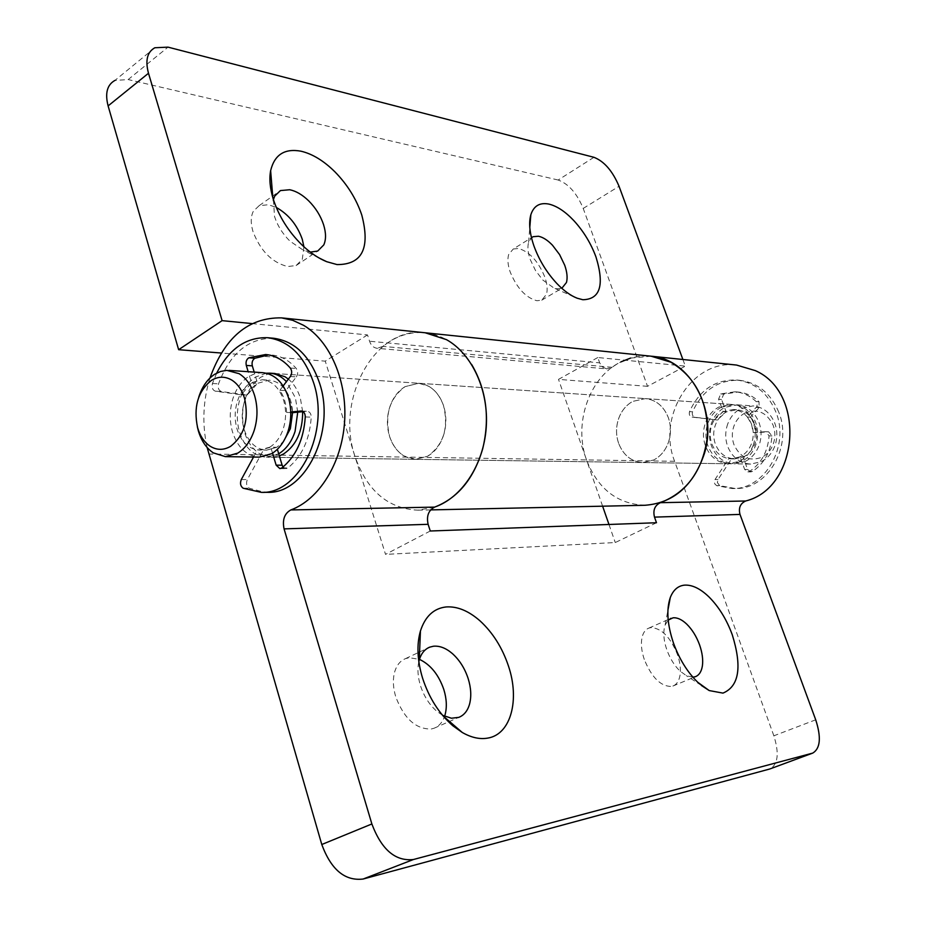 <?xml version="1.0" encoding="UTF-8"?>
<svg xmlns="http://www.w3.org/2000/svg" width="926" height="926" viewBox="0 0 926 926"><rect width="100%" height="100%" fill="white"/><g stroke="black" fill="none" stroke-linecap="round" stroke-linejoin="round"><path stroke-width="0.69" stroke-dasharray="4.63 3.47" d="M778.766 412.186C770.745 393.261 757.7 382.623 739.608 380.285C718.159 379.729 702.464 390.24 692.555 411.815C691.815 414.686 692.683 416.503 695.148 417.279L717.314 420.01L726.146 411.792L721.551 399.453L723.692 394.117L738.01 392.034C745.905 392.728 752.919 395.969 759.042 401.768L759.135 407.66L750.326 417.175L754.458 424.328L756.16 432.697L768.626 431.805L771.971 435.949C770.814 451.622 764.32 463.44 752.525 471.403L750.824 471.901L747.629 469.482L742.953 456.923L734.11 458.914L731.656 458.706L718.009 479.529L717.372 482.539L719.652 485.629L735.175 488.511C767.573 489.761 793.003 446.205 778.766 412.186M734.596 458.926L743.451 456.935C748.683 454.261 752.491 449.932 754.875 443.936C757.248 437.385 757.271 430.856 754.945 424.351C751.229 415.508 745.117 410.635 736.621 409.72L726.644 411.827C721.493 414.559 717.754 418.888 715.451 424.803C713.147 431.25 713.124 437.685 715.381 444.098C719.201 453.335 725.602 458.277 734.596 458.926L731.135 458.856L740.001 456.854C745.245 454.18 749.065 449.839 751.449 443.82C753.822 437.246 753.845 430.706 751.518 424.177C747.803 415.311 741.68 410.415 733.16 409.5L723.171 411.607C718.009 414.35 714.27 418.691 711.955 424.64C709.652 431.111 709.629 437.558 711.886 443.994C715.705 453.254 722.13 458.208 731.135 458.856L728.681 458.648L715.011 479.529L714.328 482.018L714.872 484.032L716.655 485.641L732.2 488.534C764.656 489.796 790.133 446.112 775.872 412.001C767.839 393.018 754.771 382.357 736.656 380.019C715.161 379.463 699.454 390.008 689.523 411.63C688.794 414.512 689.65 416.341 692.127 417.117L717.314 420.01M714.328 419.848L723.171 411.607L718.564 399.245L720.706 393.897L735.047 391.791C742.965 392.497 749.979 395.749 756.114 401.548L757.283 403.991L756.75 406.722L747.386 417.013L751.518 424.177L753.232 432.569L765.709 431.678L769.066 435.833C767.897 451.541 761.403 463.394 749.574 471.392L747.872 471.878L744.689 469.459L740.001 456.854L742.953 456.923M728.681 458.648L731.656 458.706M753.232 432.569L756.16 432.697M747.386 417.013L750.326 417.175M723.171 411.607L726.146 411.792M745.129 412.95C740.024 415.635 736.332 419.883 734.052 425.717C731.772 432.048 731.748 438.38 733.982 444.688C740.094 457.513 749.365 461.715 761.785 457.305C766.971 454.689 770.745 450.43 773.094 444.526C775.444 438.091 775.456 431.678 773.152 425.277C766.809 412.383 757.468 408.273 745.129 412.95M727.801 423.738C725.07 431.354 725.035 438.947 727.709 446.529C732.269 457.502 739.932 463.347 750.697 464.076L761.079 461.738C767.33 458.59 771.867 453.474 774.703 446.367C777.527 438.611 777.562 430.879 774.784 423.182C770.374 412.776 763.14 407.012 753.081 405.901L741.078 408.389C734.955 411.63 730.533 416.746 727.801 423.738M745.141 461.472C751.437 458.289 756.021 453.08 758.88 445.881C761.739 438.01 761.762 430.162 758.961 422.337C754.516 411.781 747.224 405.935 737.084 404.812L724.977 407.347C718.796 410.635 714.328 415.832 711.573 422.927C708.818 430.648 708.795 438.357 711.481 446.043C716.087 457.178 723.808 463.116 734.654 463.845L745.141 461.472M734.11 458.914L731.135 458.856L740.001 456.854M721.504 407.127C715.312 410.426 710.832 415.635 708.077 422.754C705.311 430.497 705.288 438.23 707.985 445.938C712.592 457.108 720.324 463.058 731.193 463.799L741.691 461.414C748 458.22 752.595 452.999 755.466 445.765C758.325 437.871 758.359 430 755.547 422.163C751.102 411.572 743.786 405.704 733.623 404.581L721.504 407.127M266.306 373.213L255.657 376.975C248.411 381.743 243.156 389.175 239.88 399.268C236.593 410.253 236.477 421.18 239.521 432.048C244.742 447.814 253.701 456.205 266.387 457.224L278.714 453.798M297.732 412.174L295.406 397.821L286.435 381.639M290.347 376.5L296.332 376.894L285.856 390.61C289.988 396.779 292.222 404.13 292.57 412.672L290.637 400.738C286.342 388.179 279.212 381.315 269.246 380.158L257.555 383.306C251.502 387.265 247.115 393.457 244.371 401.896C241.617 411.063 241.524 420.184 244.082 429.259C248.423 442.35 255.854 449.33 266.375 450.198L276.77 447.316L283.425 441.586M269.755 447.177C275.96 443.334 280.485 437.095 283.368 428.472C286.238 419.061 286.331 409.697 283.645 400.391C279.351 387.762 272.209 380.875 262.232 379.718L250.529 382.878C244.464 386.86 240.066 393.087 237.322 401.548C234.567 410.762 234.475 419.918 237.021 429.039C241.373 442.177 248.816 449.191 259.349 450.071L269.755 447.177M198.731 397.208C195.837 406.884 195.374 416.7 197.319 426.643M262.822 372.692L255.576 373.421L248.619 376.512C241.373 381.315 236.107 388.781 232.82 398.921C229.532 409.952 229.416 420.925 232.472 431.84C237.693 447.675 246.652 456.101 259.361 457.12M273.633 338.256C248.538 338.002 230.157 353.2 218.513 383.85C217.645 387.913 218.617 390.471 221.464 391.536L247.161 395.089L257.555 383.306L254.199 372.102M253.55 457.039L257.486 449.805L263.505 449.92L247.346 479.552C245.888 483.314 246.513 486.208 249.198 488.199L264.315 492.238M263.505 449.92L266.375 450.198L276.77 447.316L277.372 449.295M283.02 467.017L285.868 468.66L287.882 467.954C301.899 456.541 309.678 439.618 311.229 417.163C311.124 413.69 309.816 411.723 307.305 411.271L303.115 411.642M296.332 376.894C298.114 373.965 298.091 371.164 296.285 368.479C289.109 360.33 280.891 355.839 271.642 355.005L268.621 354.913M257.486 449.805L260.356 450.094L270.762 447.2L276.77 447.316M272.545 453.161L270.762 447.2M283.148 385.957L279.86 390.263C283.993 396.455 286.238 403.84 286.585 412.417L290.752 412.012M216.684 373.109L212.459 383.491C211.579 387.566 212.563 390.147 215.411 391.2L241.13 394.777L251.536 382.936L248.168 371.696M286.585 412.417L290.764 412.591M279.86 390.263L285.856 390.61M251.536 382.936L257.555 383.306M241.13 394.777L247.161 395.089M541.722 300.198L561.816 288.31L557.012 288.808L553.841 287.951L542.821 280.046L535.471 270.461L530.216 259.477C527.889 252.648 527.345 246.964 528.572 242.438L531.478 237.704L513.282 248.978L518.641 248.492C529.672 251.884 538.423 261.445 544.87 277.187C547.208 283.981 547.741 289.699 546.467 294.318L541.722 300.198L536.872 300.73C525.725 297.674 516.801 288.021 510.099 271.746C507.761 264.755 507.298 258.979 508.71 254.418L513.282 248.978M310.268 252.103L303.566 250.367L289.977 241.165C282.696 233.977 277.545 225.759 274.536 216.522L273.401 199.588M303.902 246.756L302.293 259.361L296.112 265.542L287.673 266.538C272.036 262.579 260.472 250.923 252.995 231.581C250.564 223.293 250.68 216.51 253.354 211.232L259.153 205.665L268.471 204.739L276.284 207.436M618.614 443.288C616.045 435.752 615.871 428.113 618.07 420.346C620.767 411.665 625.675 405.345 632.771 401.375L645.422 398.608C656.025 399.8 663.653 406.109 668.294 417.545C670.968 425.219 671.153 433.021 668.873 440.95C666.049 449.793 661.002 456.124 653.756 459.967L642.794 462.549C631.451 461.761 623.395 455.337 618.614 443.288C615.871 435.174 615.859 427.002 618.568 418.784C621.415 410.855 626.15 405.056 632.771 401.375L645.422 398.608C656.025 399.8 663.653 406.109 668.294 417.545C671.153 425.81 671.176 434.144 668.364 442.535C665.377 450.603 660.516 456.414 653.756 459.967L642.794 462.549C631.451 461.761 623.395 455.337 618.614 443.288M444.086 433.542C440.961 444.098 435.463 451.656 427.569 456.24L415.67 459.331C403.389 458.405 394.696 450.788 389.591 436.505C386.86 427.569 386.686 418.483 389.105 409.257C392.057 398.944 397.381 391.409 405.067 386.64L418.784 383.26C430.289 384.591 438.542 392.057 443.542 405.657C446.425 414.79 446.598 424.085 444.086 433.542M251.93 323.568L367.518 334.923L369.543 341.219C371.037 345.444 373.56 347.806 377.125 348.303L606.75 368.895L602.502 367.066L599.689 362.865L369.543 341.219M682.89 359.496L685.333 366.129L597.791 357.529L599.689 362.865M154.862 47.747L114.893 80.446L128.182 79.555L168.023 47.145M593.948 157.304L558.158 180.026C568.541 183.823 576.898 193.279 583.218 208.419L647.529 386.327L685.333 366.129M597.791 357.529L558.505 379.371L647.529 386.327M630.537 358.096L651.128 356.209C637.065 354.947 624.043 358.651 612.086 367.321L606.75 368.895M645.017 505.272C617.387 504.103 597.895 488.986 586.528 459.921L558.505 379.371M367.518 334.923L325.257 361.14L221.314 353.026M434.549 507.135L417.892 510.18C387.982 508.698 366.997 490.734 354.936 456.298L325.257 361.14M612.086 367.321L382.878 346.382C395.83 335.964 409.917 331.427 425.173 332.77C443.878 335.038 459.365 345.595 471.623 364.427M382.878 346.382L377.125 348.303M558.158 180.026L128.182 79.555M692.903 677.207L686.293 675.61L680.02 671.084C674.383 665.597 669.973 658.49 666.813 649.728C664.092 641.764 663.236 634.692 664.22 628.511L665.169 624.911L668.202 620.084M644.276 659.428C641.614 651.51 640.815 644.484 641.868 638.327C642.922 632.944 645.248 629.53 648.837 628.106L650.874 627.608C661.488 628.106 670.343 637.053 677.427 654.439C680.066 662.113 680.934 669.035 680.031 675.216C679.059 680.923 676.686 684.534 672.889 686.05L671.396 686.455C660.678 686.432 651.638 677.427 644.276 659.428M442.501 715.254L436.794 711.261C429.34 704.732 423.876 696.144 420.416 685.495C417.776 676.767 417.256 668.815 418.83 661.615M445.047 714.872C443.045 721.655 439.387 726.111 434.051 728.241L431.331 728.982C415.971 729.387 404.106 718.669 395.749 696.838C392.913 687.219 392.636 678.631 394.927 671.061C397.011 664.764 400.541 660.62 405.519 658.629L409.188 657.715L419.443 659.347M753.197 445.209C755.882 437.431 755.847 429.71 753.093 422.036C748.636 411.41 741.321 405.542 731.146 404.407L719.004 406.965C712.661 410.357 708.112 415.739 705.392 423.101C702.799 430.729 702.822 438.322 705.462 445.869C710.08 457.062 717.824 463.023 728.704 463.764L739.226 461.38C745.696 458.081 750.349 452.698 753.197 445.209M302.652 411.688L300.36 398.087C297.802 389.962 293.797 383.63 288.368 379.104M731.146 404.407L418.784 383.26L405.067 386.64C389.649 398.168 384.498 414.79 389.591 436.505C392.508 445.337 397.323 451.83 404.025 455.974L415.67 459.331L427.569 456.24C443.508 444.874 448.832 428.009 443.542 405.657C440.463 396.664 435.486 390.182 428.611 386.211L418.784 383.26L274.814 373.502L267.568 374.22L260.634 377.299C244.707 390.043 239.336 408.343 244.533 432.199C247.508 441.91 252.451 449.052 259.373 453.601L271.376 457.294L279.351 455.928M209.959 378.028C202.933 400.935 201.984 424.085 207.123 447.478M430.266 531.003L385.529 554.373L354.936 456.298C335.085 399.06 375.111 325.744 425.173 332.77M656.488 522.739L615.258 542.543L385.529 554.373M602.618 506.186L586.528 459.921C573.194 423.645 589.202 377.067 620.918 361.892M608.972 524.475L615.258 542.543M815.713 719.803L773.858 735.8C779.298 753.151 778.083 764.182 770.2 768.858M773.858 735.8L674.626 461.298C656.546 416.237 692.278 358.918 736.575 365.064M716.655 485.641L719.652 485.629M715.011 479.529L718.009 479.529M744.689 469.459L747.629 469.482M749.574 471.392L752.525 471.403M769.066 435.833L771.971 435.949M765.339 431.69L768.256 431.817M756.206 407.463L759.135 407.66M756.114 401.548L759.042 401.768M720.706 393.897L723.692 394.117M718.564 399.245L721.551 399.453M692.127 417.117L695.148 417.279M689.523 411.63L692.555 411.815M243.156 488.233L249.198 488.199M241.304 479.552L247.346 479.552M281.886 467.908L287.882 467.954M305.267 416.92L311.229 417.163M301.772 411.051L306.876 411.283M290.301 368.05L296.285 368.479M215.411 391.2L221.464 391.536M212.459 383.491L218.513 383.85M583.218 208.419L619.043 186.288M674.626 461.298L208.813 454.018M747.872 471.878L750.824 471.901M765.709 431.678L768.626 431.805M735.047 391.791L738.01 392.034M735.175 488.511L732.2 488.534M739.608 380.285L736.656 380.019M750.697 464.076L734.654 463.845M737.084 404.812L753.081 405.901M733.16 409.5L736.621 409.72M731.193 463.799L266.387 457.224M274.837 373.502L733.623 404.581M260.356 450.094L259.349 450.071M262.232 379.718L269.246 380.158M279.872 468.614L285.868 468.66M301.332 411.005L307.305 411.271M265.635 354.531L271.642 355.005M528.572 242.438L529.799 227.46M574.143 296.876L553.841 287.951M296.112 265.542L317.687 251.073M259.153 205.665L280.439 190.571M273.101 200.942L272.834 197.747M318.938 257.903L303.566 250.367M728.704 463.764L271.376 457.294M430.636 509.902L417.892 510.18M665.157 624.911L667.912 610.234M701.41 685.483L686.293 675.61M672.889 686.05L695.414 676.686M648.837 628.106L670.192 618.672M443.033 715.879L441.922 714.918M434.051 728.241L458.775 717.372M405.519 658.629L418.008 652.714M419.605 651.962L427.789 648.073"/><path stroke-width="1.39" d="M278.714 453.798C286.157 449.226 291.609 441.771 295.07 431.447L297.732 412.174M286.435 381.639C281.539 376.465 276.006 373.641 269.836 373.166L266.306 373.213M283.425 441.586L290.359 428.703L292.57 412.672L303.115 411.642M231.685 380.019C224.879 376.13 218.073 376.292 211.255 380.493C197.817 391.455 193.279 407.232 197.643 427.8C200.143 436.169 204.31 442.304 210.121 446.205C216.8 450.314 223.617 450.36 230.562 446.367C244.418 435.544 249.082 419.547 244.58 398.4C241.929 389.892 237.635 383.758 231.685 380.019M197.319 426.643L198.349 430.833C201.336 440.822 206.313 448.161 213.281 452.849L225.365 456.634L237.785 453.115C245.274 448.427 250.772 440.776 254.268 430.173C257.752 418.598 257.879 407.104 254.627 395.668C251.444 385.471 246.27 378.144 239.116 373.687L226.812 370.354L220.585 371.453L214.624 374.312C207.331 379.22 202.03 386.848 198.731 397.208M225.365 456.634L259.361 457.12L271.7 453.682C279.154 449.087 284.618 441.598 288.079 431.227C291.54 419.906 291.655 408.644 288.426 397.451C283.275 382.369 274.733 374.116 262.822 372.692L228.907 370.388M264.315 492.238L267.313 492.319C305.291 494.322 336.161 431.678 319.528 383.051C310.164 356.082 294.862 341.15 273.633 338.256L267.637 337.712C246.131 337.018 229.139 348.813 216.684 373.109M272.545 453.161L276.145 465.153L282.141 465.211L277.372 449.295M282.141 465.211L283.02 467.017M268.621 354.913L254.87 358.258C252.462 359.855 251.606 362.39 252.323 365.863L254.199 372.102M253.55 457.039L241.304 479.552C239.846 483.337 240.471 486.231 243.156 488.233L261.294 492.366C299.306 494.38 330.223 431.493 313.578 382.67C304.203 355.607 288.889 340.618 267.637 337.712M276.145 465.153L279.872 468.614L281.886 467.908C295.915 456.449 303.705 439.456 305.267 416.92C305.163 413.436 303.855 411.457 301.332 411.005L301.772 411.051M290.752 412.012L300.904 411.017M248.168 371.696L246.293 365.434C245.587 361.95 246.432 359.404 248.839 357.795L265.635 354.531C274.895 355.364 283.125 359.867 290.301 368.05C292.118 370.747 292.13 373.56 290.347 376.5L283.148 385.957M290.764 412.591L292.57 412.672M533.156 236.686L531.478 237.716L533.156 236.686L538.469 236.246C542.96 237.183 547.625 240.17 552.463 245.205L559.593 254.592L564.733 265.276C567.106 272.117 567.684 277.846 566.469 282.476L561.816 288.31M557.105 283.761C546.849 272.823 539.117 260.183 533.897 245.841C529.614 233.271 528.584 222.911 530.841 214.751C533.746 205.896 539.731 202.331 548.782 204.067C556.873 205.966 565.242 211.51 573.912 220.701C583.588 231.292 590.938 243.376 595.974 256.953C604.597 285.058 600.233 299.329 582.859 299.735L577.164 298.207C570.636 295.649 563.946 290.833 557.105 283.761M273.401 199.588L274.721 196.092L280.439 190.571L289.711 189.737C296.065 191.045 302.385 194.738 308.671 200.838C315.662 207.864 320.639 215.839 323.591 224.763C326.091 232.843 326.16 239.556 323.787 244.915L317.687 251.062L310.268 252.103M276.284 207.436C288.518 214.334 297.188 224.949 302.27 239.278L303.902 246.756M301.818 244.8C288.38 231.5 278.865 216.302 273.286 199.206C269.987 188.453 269.107 178.938 270.635 170.662C274.501 154.723 284.595 148.229 300.904 151.181C312.363 153.843 323.706 160.73 334.934 171.842C347.424 184.621 356.371 199.032 361.777 215.04C370.435 248.18 362.193 264.686 337.052 264.581L326.67 261.688C318.266 258.261 309.99 252.636 301.818 244.8M682.89 359.496L619.043 186.288C612.572 170.986 604.203 161.321 593.948 157.304L168.023 47.145L154.862 47.747C147.222 51.937 145.093 60.445 148.496 73.258L108.111 105.911C104.869 93.26 107.138 84.775 114.893 80.446M251.93 323.568L222.101 320.639L148.496 73.258M434.607 507.112C461.831 497.725 483.603 464.852 486.219 427.627C488.916 390.402 472.063 353.882 446.448 339.634L425.173 332.77L281.55 317.873L292.755 320.315L303.543 325.292C330.026 340.814 347.47 381.061 344.565 422.198C341.74 463.336 319.019 499.635 290.822 509.937L434.607 507.112C428.483 510.319 426.33 516.048 428.125 524.313L430.266 531.003L656.488 522.739L654.497 517.125C652.807 510.191 654.786 505.376 660.4 502.679C687.462 492.076 703.158 469.887 707.476 436.1C708.193 401.988 695.947 377.333 670.737 362.147L651.128 356.209C689.453 358.594 718.182 409.686 704.327 453.775C693.308 485.849 673.538 503.015 645.017 505.272L430.636 509.902M222.101 320.639L178.637 349.692L221.314 353.026M471.623 364.427C486.393 389.672 490.085 417.788 482.712 448.763C473.846 478.73 457.791 498.188 434.549 507.135M108.111 105.911L178.637 349.692M668.202 620.084L673.04 617.816C677.323 617.434 681.895 619.54 686.768 624.159C692.231 629.564 696.514 636.509 699.605 644.971C702.29 652.691 703.216 659.659 702.394 665.852C701.48 671.582 699.165 675.193 695.414 676.686L692.903 677.207M697.776 682.288C687.405 672.218 679.29 659.092 673.422 642.91C667.287 624.564 666.245 609.435 670.285 597.559C673.248 589.966 677.994 585.822 684.511 585.139C692.208 584.665 700.415 588.647 709.131 597.085C718.9 606.924 726.597 619.448 732.235 634.669C742.235 666.847 739.156 686.328 722.975 693.111L709.212 690.565L697.776 682.288M418.83 661.615L419.374 659.555C421.399 653.235 424.872 649.091 429.803 647.124L433.437 646.232C439.642 645.642 445.95 648.084 452.363 653.571C459.516 660.007 464.783 668.329 468.162 678.561C471.056 687.902 471.531 696.387 469.586 704.003C467.665 710.809 464.053 715.277 458.775 717.372L451.425 718.229L442.501 715.254M452.86 725.787C439.098 713.738 428.993 697.834 422.545 678.063C417.244 660.365 416.55 644.67 420.439 630.988C425.196 616.357 433.773 608.336 446.158 606.947C457.317 606.194 468.625 610.859 480.062 620.906C492.806 632.62 502.274 647.668 508.455 666.025C519.914 699.686 510.99 734.225 487.944 738.068C479.946 739.538 471.392 737.675 462.271 732.478L452.86 725.787M419.443 659.347C430.578 664.66 438.716 674.741 443.843 689.592C446.668 698.864 447.073 707.279 445.047 714.872M279.351 455.928L283.692 453.879C296.366 445.256 302.698 431.192 302.652 411.688M288.368 379.104L284.953 376.72L274.814 373.502M281.55 317.873C248.411 317.352 224.555 337.411 209.959 378.028M207.123 447.478L321.785 844.512L371.87 823.966C381.535 849.663 395.39 861.516 413.436 859.513L812.75 753.093C820.39 748.474 821.374 737.374 815.713 719.803L740.001 514.416C738.381 507.98 740.256 503.512 745.65 501.001C799.057 487.875 806.257 392.774 755.373 370.643L736.575 365.064L425.173 332.77M290.822 509.937C284.479 513.467 282.233 519.775 284.062 528.885L371.87 823.966M620.918 361.892L630.537 358.096M602.618 506.186L608.972 524.475M413.436 859.513L363.131 879.029C344.9 881.205 331.114 869.699 321.785 844.512M812.75 753.093L769.656 769.031L812.229 753.255M363.131 879.029L769.656 769.031M248.839 357.795L254.87 358.258M246.293 365.434L252.323 365.863M284.062 528.885L428.125 524.313M654.497 517.125L740.001 514.416M660.4 502.679L745.65 501.001M269.836 373.166L274.837 373.502M267.313 492.319L261.294 492.366M529.799 227.46L530.841 214.751M577.164 298.207L574.143 296.876M272.834 197.747L270.635 170.662M326.67 261.688L318.938 257.903M667.912 610.234L670.285 597.559M709.212 690.565L701.41 685.483M670.192 618.672L671.037 618.302M419.281 659.856L420.439 630.988M462.271 732.478L443.033 715.879M418.008 652.714L419.605 651.962M427.789 648.073L429.803 647.124"/></g></svg>
